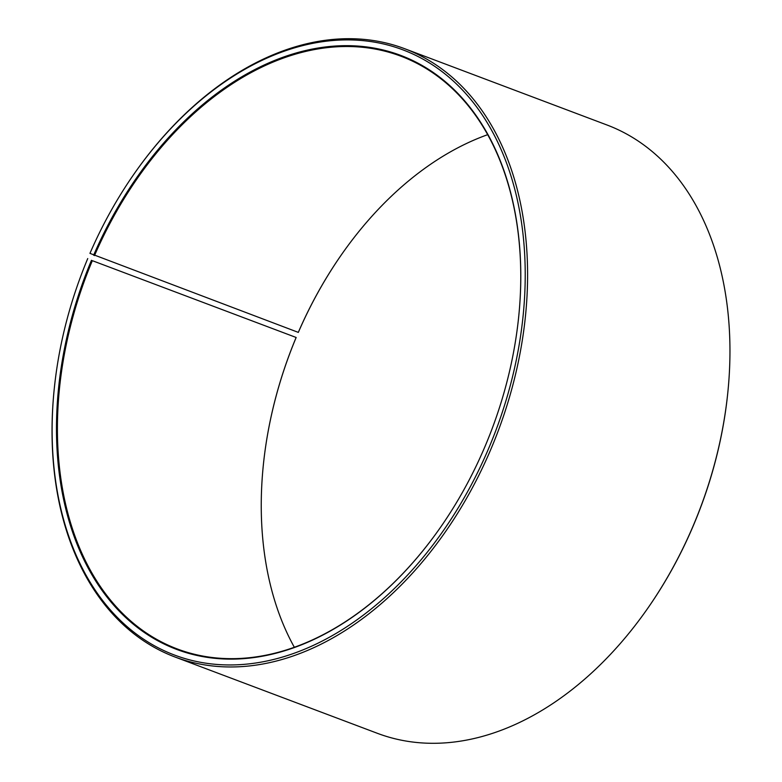 <?xml version="1.0" encoding="UTF-8"?>
<svg xmlns="http://www.w3.org/2000/svg" width="782" height="782" viewBox="0 0 782 782"><rect width="100%" height="100%" fill="white"/><g stroke="black" fill="none" stroke-linecap="round" stroke-linejoin="round"><path stroke-width="1.17" d="M441.156 526.403A316.769 216.839 110.7 0 1 177.348 648.982A316.769 216.839 110.7 0 1 92.335 260.67L296.163 337.482L92.335 260.67M294.355 647.31A316.769 216.839 110.7 0 1 263.945 459.464A316.769 216.839 110.7 0 1 296.124 337.511M263.925 459.581A317.433 217.298 110.7 0 1 296.163 337.482M340.844 255.597A317.433 217.298 110.7 0 0 298.333 332.389L89.95 253.368A323.435 221.404 110.7 0 1 133.331 175.021L133.673 174.533A325.107 222.547 110.7 0 1 404.49 48.64L606.91 124.964A325.107 222.547 110.7 0 1 727.182 398.331L727.123 398.918A323.435 221.404 110.7 0 1 692.05 528.632A323.435 221.404 110.7 0 1 648.669 606.979L648.327 607.467A325.107 222.547 110.7 0 1 377.51 733.36L175.09 657.036A325.107 222.547 110.7 0 1 54.818 383.669L54.877 383.082A323.435 221.404 110.7 0 1 87.74 258.559M727.182 398.331A325.107 222.547 110.7 0 1 691.943 528.71A325.107 222.547 110.7 0 1 648.327 607.467M404.49 48.64A325.107 222.547 110.7 0 1 489.522 452.387A325.107 222.547 110.7 0 1 175.09 657.036M133.331 175.021A323.435 221.404 110.7 0 1 443.511 72.755A323.435 221.404 110.7 0 1 487.362 451.449A323.435 221.404 110.7 0 1 204.689 663.009A323.435 221.404 110.7 0 1 54.877 383.082M93.635 255.206A317.433 217.298 110.7 0 1 371.059 47.575A317.433 217.298 110.7 0 1 518.085 322.301A317.433 217.298 110.7 0 1 483.667 449.611A317.433 217.298 110.7 0 1 441.087 526.501A317.433 217.298 110.7 0 1 138.209 628.063A317.433 217.298 110.7 0 1 91.465 260.298M94.495 255.587A316.769 216.839 110.7 0 1 400.873 56.187A316.769 216.839 110.7 0 1 518.075 322.419M298.284 332.428A316.769 216.839 110.7 0 1 340.776 255.694A316.769 216.839 110.7 0 1 487.645 134.69"/></g></svg>

